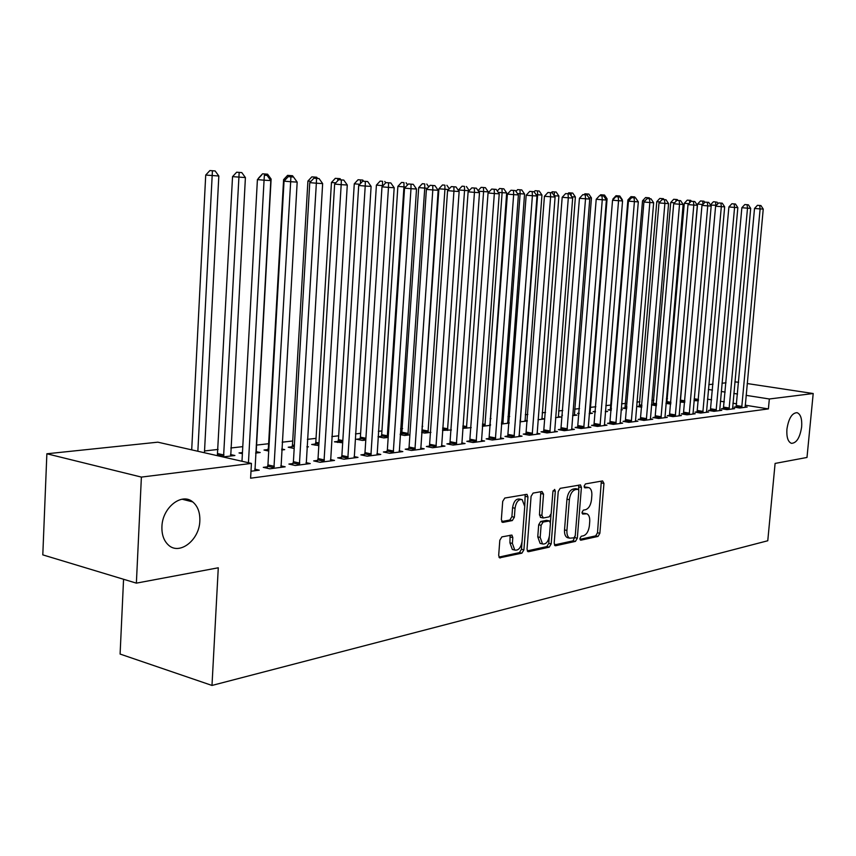 <?xml version="1.0" encoding="UTF-8"?>
<svg xmlns="http://www.w3.org/2000/svg" width="856" height="856" viewBox="0 0 856 856"><rect width="100%" height="100%" fill="white"/><g stroke="black" fill="none" stroke-linecap="round" stroke-linejoin="round"><path stroke-width="1.28" d="M579.919 538.478L580.914 540.179L598.044 536.412L599.863 533.299L603.951 483.426L602.592 480.922L585.451 483.929L584.145 486.101L584.787 487.845L588.928 487.62C591.079 488.723 592.052 491.365 591.838 495.528L591.496 499.722C590.747 505.211 588.778 508.539 585.579 509.705L583.332 510.144L582.027 512.337L582.647 514.049L586.938 513.793C589.003 514.916 589.934 517.495 589.731 521.539L589.388 525.723C588.639 531.202 586.67 534.551 583.471 535.77L581.224 536.263L579.919 538.478M199.833 520.812C200.101 512.412 197.725 506.11 192.718 501.905C181.75 492.264 162.276 507.608 161.923 526.729C161.688 534.465 163.742 540.468 168.076 544.716C179.107 555.951 199.512 540.211 199.833 520.812M801.655 426.877C802.158 418.894 800.638 414.154 797.097 412.678C792.025 412.881 788.633 418.381 786.921 429.177C786.439 437.095 787.937 441.814 791.393 443.333C796.529 443.194 799.943 437.716 801.655 426.877M501.894 536.883L499.808 540.254L498.684 555.362L499.583 557.834L521.882 553.179L523.904 549.862L527.949 496.908L526.975 494.329L504.794 498.042L502.707 501.381L501.338 519.72L502.975 522.363L512.305 520.566L514.36 517.238L515.034 508.239C516.125 501.969 518.49 499.08 522.139 499.583L524.739 506.442L522.074 541.377C520.93 547.808 518.49 550.697 514.766 550.055L512.38 543.421L512.819 537.568L511.899 535.064L501.894 536.883M251.429 463.406L141.39 477.092L46.866 453.776L157.825 442.178L251.429 463.406L250.605 478.194L768.399 408.901L769.341 398.982L746.09 395.354M747.181 383.541L813.2 393.525L806.994 457.457L775.097 463.428L767.768 540.757L211.988 685.442L218.28 567.785L136.371 583.139L141.39 477.092M813.2 393.525L769.341 398.982M554.174 543.26L555.651 545.743L575.446 541.388L577.318 538.21L581.406 487.428L580.475 484.924L560.177 488.348L558.24 491.537L554.174 543.26M549.231 547.155L528.591 551.703L527.906 551.628L527.029 549.178L531.084 496.352L533.085 493.088L542.009 491.526L543.539 494.137L541.891 515.408L543.41 517.976L549.231 516.831L551.178 513.611L552.901 491.622L554.645 489.418L555.309 491.194L551.178 543.913L549.231 547.155L546.824 546.599L527.264 550.89M123.564 579.266L120.097 654.059L211.988 685.442M267.489 466.809L263.284 467.344L269.715 468.81L285.176 466.809L280.8 465.825M217.435 455.467L216.771 455.542M222.892 456.933L234.908 455.51L230.478 454.525M317.608 460.4L313.681 460.903L320.058 462.294L334.514 460.432L330.427 459.544M267.971 449.56L264.001 450.031L268.72 451.059M281.699 449.989L284.684 449.635L281.763 449.004M364.581 454.397L360.89 454.868L367.203 456.195L380.77 454.44L376.94 453.637M315.404 444.029L311.67 444.467L318.817 445.601M408.676 448.747L405.209 449.197L411.458 450.47L424.202 448.822L420.617 448.095M360.002 438.818L356.481 439.235L362.463 440.455L365.79 440.059M450.16 443.451L446.896 443.868L453.07 445.088L465.075 443.536L461.705 442.873M402.01 433.917L400.201 434.131M409.896 434.848L404.61 435.479L400.18 434.602M489.268 438.443L486.187 438.839L492.286 440.016L503.606 438.55L500.428 437.94M451.38 429.958L442.488 430.418M526.173 433.725L523.262 434.099L529.286 435.223L539.986 433.842L537.001 433.286M490.52 424.63L489.771 424.49M490.467 425.336L482.345 426.299M561.076 429.263L558.326 429.616L564.275 430.696L574.397 429.391L571.573 428.877M527.382 420.852L524.921 420.403M527.382 420.981L519.977 421.858M594.139 425.036L591.528 425.368L597.402 426.416L606.99 425.175L604.315 424.704M555.533 417.653L560.98 417.011L558.251 416.53M625.49 421.024L623.008 421.345L628.807 422.35L637.913 421.173L635.377 420.735M579.148 413.234L577.618 413.416L579.116 413.673M589.174 413.683L592.48 413.298L589.902 412.849M655.257 417.214L652.903 417.514L658.617 418.498L667.273 417.375L664.877 416.968M610.499 409.575L608.092 409.853L611.259 410.399M621.071 409.917L622.44 409.757L621.103 409.532M683.57 413.598L681.333 413.876L686.972 414.828L695.211 413.758L692.921 413.384M639.379 406.204L637.099 406.472L641.754 407.253M710.523 410.152L708.394 410.42L713.958 411.329L721.801 410.324L719.629 409.96M666.91 402.994L666.022 403.09M670.751 404.053L665.989 403.454M736.224 406.857L734.181 407.124L739.68 408.012L747.16 407.039L745.095 406.707M698.368 400.79L694.002 400.64M768.399 408.901L745.18 405.188M736.663 403.829L732.929 403.23M724.294 401.849L720.378 401.229M711.614 399.827L707.505 399.164M667.455 398.65L666.396 398.768M653.866 400.191L651.833 400.415M639.935 401.764L636.896 402.106M625.672 403.369L621.574 403.839M611.066 405.027L605.834 405.616M595.83 406.75L590.298 407.37M579.523 408.59L574.676 409.136M562.777 410.484L558.647 410.944M545.561 412.421L542.201 412.806M527.874 414.422L525.317 414.711M509.684 416.476L507.972 416.669M490.959 418.595L490.156 418.691M422.725 426.309L422.072 426.384M402.63 428.578L400.565 428.813M381.937 430.921L378.373 431.317M360.633 433.329L355.475 433.906M338.676 435.8L331.828 436.581M316.046 438.358L307.4 439.342M292.709 441L282.148 442.188M268.624 443.718L256.265 445.12M242.783 446.639L230.831 447.988M218.098 449.432L204.531 450.962M684.725 402.406L680.167 402.031M723.523 408.483L721.437 408.751L726.969 409.65L734.63 408.665L732.511 408.312M653.31 404.578L651.459 404.792M656.424 405.723L651.459 404.899M697.212 411.854L695.029 412.132L700.625 413.063L708.661 412.014L706.435 411.65M625.115 407.873L622.772 408.141L626.699 408.804M669.585 415.385L667.295 415.674L672.977 416.637L681.419 415.545L679.076 415.149M595.455 411.329L593.048 411.618L595.402 412.025M605.331 411.779L607.642 411.501L605.385 411.115M640.556 419.098L638.148 419.408L643.905 420.403L652.775 419.247L650.314 418.83M562.403 415.192L561.803 415.267L562.392 415.363M572.589 415.642L576.933 415.128L574.28 414.668M610.018 423.003L607.471 423.324L613.303 424.362L622.654 423.153L620.054 422.693M538.007 419.729L544.609 418.948L541.805 418.445M577.832 427.123L575.146 427.465L581.063 428.524L590.918 427.251L588.168 426.759M509.213 422.725L507.587 422.425M509.181 423.132L501.434 424.041M543.87 431.467L541.035 431.82L547.027 432.933L557.427 431.585L554.528 431.05M471.207 427.615L462.711 428.396M507.983 436.046L504.987 436.432L511.053 437.587L522.053 436.164L518.971 435.586M430.943 432.366L424.779 433.093L421.655 432.483M469.998 440.904L466.83 441.311L472.961 442.509L484.624 441.011L481.35 440.369M381.305 436.335L378.02 436.721M388.185 437.416L383.841 437.93L378.02 436.753M429.733 446.062L426.363 446.49L432.58 447.742L444.949 446.137L441.471 445.441M338.034 441.386L334.418 441.814L342.678 442.787M386.966 451.529L383.392 451.989L389.673 453.295L402.823 451.594L399.121 450.823M292.057 446.757L288.215 447.207L294.175 448.49M306.94 447.003L308.417 446.832L306.972 446.532M341.469 457.35L337.66 457.832L344.005 459.201L358.011 457.382L354.052 456.548M242.462 452.546L239.017 452.942L242.398 453.701M255.602 453.07L260.192 452.524L255.923 451.583M292.966 463.556L288.9 464.07L295.309 465.504L310.257 463.567L306.02 462.636M250.99 471.239L259.24 470.169L254.714 469.131M136.371 583.139L42.8 554.87L46.866 453.776M734.876 381.883L738.632 382.247M708.811 384.612L713.027 384.173M721.993 383.231L726.016 382.814M737.551 394.028L733.817 393.439M725.171 392.091L721.255 391.481M712.492 390.111L708.372 389.469M184.5 499.027L184.468 499.818M585.921 513.579L582.872 513.119L585.258 513.632M582.091 513.268L582.872 513.119M587.986 487.428L584.98 486.989L587.377 487.481M584.231 487.118L584.98 486.989M579.972 539.323L595.68 535.877L597.499 532.774L601.319 481.147M578.763 489.964L578.72 485.106M554.399 544.93L573.06 540.842L575.007 536.669M573.948 537.846L575.264 535.621L578.838 490.959L578.196 489.215L575.435 489.611C572.161 490.734 570.139 494.094 569.368 499.69L566.918 530.442C566.726 534.433 567.635 537.012 569.668 538.167L573.948 537.846M575.917 488.776L577.843 489.172M568.438 537.889L567.271 537.621C565.238 536.466 564.318 533.887 564.521 529.896L566.961 499.187C567.721 493.591 569.754 490.231 573.028 489.108L575.435 488.68M540.767 517.452L539.462 514.873L540.799 491.74M551.018 514.542L550.397 522.524M549.263 536.98L548.771 543.357L551.178 543.913M540.179 537.408L542.533 543.956C546.064 544.502 548.375 541.666 549.477 535.449L550.419 523.423L549.509 520.94L543.1 522.042L541.12 525.295L540.179 537.408L537.761 536.851L540.115 543.389L541.217 543.646M549.124 520.855L546.492 520.341L548.91 520.876M537.761 536.851L538.692 524.749L540.671 521.497L546.492 520.341M546.824 546.599L548.771 543.357M513.589 549.766L512.327 549.466L509.93 542.843L510.101 535.203M521.058 499.348L519.688 499.059C516.04 498.556 513.664 501.434 512.573 507.694L515.034 508.239M501.648 521.593L509.844 520.009L511.899 516.682L512.573 507.694M524.76 506.035L525.177 494.479M498.941 557.106L519.453 552.602L521.465 549.285L522.042 541.795M716.429 205.301L710.523 205.087M715.573 201.92L713.412 201.749L715.573 201.92L715.905 205.857M716.857 202.005L717.949 203.664M710.544 204.83L713.412 201.749M741.703 407.745L760.128 208.907L763.242 209.089L745.148 407.296M736.053 407.424L754.521 208.447L760.128 208.907L759.689 205.494L760.931 205.568L757.442 205.312L759.689 205.494M757.442 205.312L754.521 208.447M763.242 209.089L760.931 205.568M702.819 204.498L697.576 204.06L680.231 401.293M703.974 201.203L700.486 200.946L703.974 201.203L704.766 202.412M703.011 204.295L702.669 201.128M697.576 204.06L700.486 200.946M688.877 203.653L684.308 203.279L666.738 403.572M690.781 200.39L687.25 200.133L690.781 200.39L691.37 201.278M689.701 202.776L689.444 200.304M684.308 203.279L687.25 200.133M729.045 409.382L747.513 208.179L750.691 208.361L732.576 408.922M723.352 409.061L741.863 207.708L747.513 208.179L747.074 204.723L748.347 204.798L744.816 204.541L747.074 204.723M744.816 204.541L741.863 207.708M750.691 208.361L748.347 204.798M716.087 411.062L734.576 207.43L737.84 207.612L719.693 410.591M710.352 410.741L728.895 206.959L734.576 207.43L734.159 203.931L735.465 204.017L731.88 203.749L734.159 203.931M731.88 203.749L728.895 206.959M737.84 207.612L735.465 204.017M674.582 202.797L670.719 202.476L653.128 405.177M677.267 199.555L673.693 199.288L677.267 199.555L677.866 200.443M676.069 201.203L675.898 199.469M670.719 202.476L673.693 199.288M659.923 201.92L656.787 201.652L639.197 406.825M663.432 198.699L659.805 198.431L663.432 198.699L664.042 199.609M662.116 199.566L662.03 198.613M656.787 201.652L659.805 198.431M702.808 412.774L721.33 206.66L724.668 206.852L706.51 412.303M697.03 412.464L715.605 206.189L721.33 206.66L720.923 203.129L722.261 203.204L718.633 202.936L720.923 203.129M718.633 202.936L715.605 206.189M724.668 206.852L722.261 203.204M689.208 414.539L707.741 205.879L711.176 206.071L692.996 414.047M683.388 414.229L701.973 205.397L707.741 205.879L707.345 202.294L708.725 202.38L705.044 202.112L707.345 202.294M705.044 202.112L701.973 205.397M711.176 206.071L708.725 202.38M644.868 201.01L642.524 200.818L624.923 408.505M649.244 197.822L645.574 197.543L649.244 197.822L649.875 198.763M647.885 198.613L647.81 197.725M642.524 200.818L645.574 197.543M675.266 416.337L693.82 205.066L697.33 205.269L679.15 415.834M669.403 416.037L688.01 204.584L693.82 205.066L693.435 201.449L694.847 201.535L691.113 201.256L693.435 201.449M691.113 201.256L688.01 204.584M697.33 205.269L694.847 201.535M629.428 200.079L627.897 199.951L610.296 410.238M634.703 196.912L630.979 196.645L634.703 196.912L635.366 197.897M633.312 197.725L633.237 196.827M627.897 199.951L630.979 196.645M660.971 418.188L679.536 204.242L683.142 204.456L664.952 417.675M655.054 417.889L673.693 203.76L679.536 204.242L679.172 200.571L680.616 200.668L676.839 200.379L679.172 200.571M676.839 200.379L673.693 203.76M683.142 204.456L680.616 200.668M613.559 199.127L612.832 199.908M622.28 200.529L621.734 199.726M619.798 195.992L616.02 195.714L619.798 195.992L622.344 199.758M618.353 196.827L618.289 195.896M612.896 199.063L616.02 195.714M646.312 420.082L664.887 203.396L668.579 203.61L650.4 419.558M640.352 419.782L659.002 202.904L664.887 203.396L664.534 199.683L666.022 199.769L662.18 199.491L664.534 199.683M662.18 199.491L659.002 202.904M668.579 203.61L666.022 199.769M589.998 413.587L607.086 198.859L605.545 198.774M604.507 195.05L600.677 194.761L604.507 195.05L607.086 198.859M603.02 195.906L602.956 194.954M599.831 195.671L600.677 194.761M631.279 422.029L649.843 202.519L653.642 202.744L635.462 421.494M625.276 421.74L643.915 202.027L649.843 202.519L649.522 198.763L651.042 198.859L647.147 198.571L649.522 198.763M647.147 198.571L643.915 202.027M653.642 202.744L651.042 198.859M574.376 415.428L591.442 197.939L588.907 197.79M588.821 194.077L584.937 193.788L588.821 194.077L591.442 197.939M587.323 195.457L587.227 193.98M584.07 194.708L584.937 193.788M615.838 424.03L634.414 201.631L638.308 201.856L620.151 423.474M609.793 423.741L628.443 201.128L634.414 201.631L634.093 197.822L635.655 197.918L631.707 197.629L634.093 197.822M631.707 197.629L628.443 201.128M638.308 201.856L635.655 197.918M558.358 417.321L575.382 196.998L571.797 196.784M572.718 193.082L568.769 192.793L572.718 193.082L575.382 196.998M571.262 195.992L571.08 192.975M567.892 193.734L568.769 192.793M600.003 426.074L618.556 200.711L622.558 200.946L604.422 425.507M593.904 425.796L612.543 200.208L618.556 200.711L618.267 196.848L619.862 196.955L615.86 196.655L618.267 196.848M615.86 196.655L612.543 200.208M622.558 200.946L619.862 196.955M541.923 419.269L558.893 196.024L554.699 195.778L554.656 196.409M556.186 192.054L552.184 191.765L556.186 192.054L558.893 196.024M554.506 191.947L554.196 195.735M551.264 192.739L552.184 191.765M583.738 428.182L602.271 199.769L606.38 200.004L588.275 427.593M577.586 427.904L596.215 199.266L602.271 199.769L601.993 195.864L603.64 195.96L599.575 195.66L601.993 195.864M599.575 195.66L596.215 199.266M606.38 200.004L603.64 195.96M525.049 421.259L541.955 195.029L537.654 194.772L520.298 421.815M539.205 191.006L535.139 190.706L539.205 191.006L541.955 195.029M537.482 190.899L537.654 194.772L536.081 194.644M534.123 191.798L535.139 190.706M567.025 430.343L585.525 198.795L589.752 199.041L571.68 429.744M560.83 430.076L579.437 198.292L585.525 198.795L585.279 194.836L586.97 194.943L582.84 194.633L585.279 194.836M582.84 194.633L579.437 198.292M589.752 199.041L586.97 194.943M507.715 423.303L524.557 194.002L520.127 193.745L502.836 423.88M521.753 189.925L517.623 189.615L521.753 189.925L524.557 194.002M519.977 189.818L520.127 193.745L517.431 193.52M515.975 191.402L517.623 189.615M549.852 432.569L568.32 197.8L572.664 198.057L554.645 431.948M543.614 432.301L562.189 197.287L568.32 197.8L568.084 193.788L569.828 193.895L565.634 193.584L568.084 193.788M565.634 193.584L562.189 197.287M572.664 198.057L569.828 193.895M489.9 425.411L506.666 192.953L502.119 192.686L484.892 425.999M503.82 188.812L499.626 188.502L503.82 188.812L506.666 192.953M502.001 188.705L502.119 192.686L498.224 192.354M497.293 191.006L499.626 188.502M532.197 434.848L550.611 196.784L555.084 197.041L537.119 434.217M525.905 434.591L544.437 196.259L550.611 196.784L550.408 192.707L552.206 192.814L547.947 192.504L550.408 192.707M547.947 192.504L544.437 196.259M555.084 197.041L552.206 192.814M488.209 192.814L488.284 191.872L483.597 191.594L466.456 428.171M485.373 187.667L481.125 187.357L485.373 187.667L488.284 191.872M483.501 187.56L483.597 191.594L478.44 191.156M478.076 190.631L481.125 187.357M514.039 437.202L532.4 195.724L537.001 195.992L519.111 436.549M507.704 436.945L526.183 195.2L532.4 195.724L532.218 191.594L534.069 191.712L529.736 191.391L532.218 191.594M529.736 191.391L526.183 195.2M537.001 195.992L534.069 191.712M469.131 190.738L458.559 189.968L458.516 190.599M464.476 186.373L462.08 186.18L464.476 186.373L464.551 190.471L447.495 430.418M466.402 186.501L469.259 190.61M458.559 189.968L462.08 186.18M495.357 439.62L513.654 194.644L518.394 194.911L500.567 438.946M488.969 439.374L507.394 194.109L513.654 194.644L513.504 190.449L515.398 190.567L511 190.246L513.504 190.449M511 190.246L507.394 194.109M518.394 194.911L515.398 190.567M448.608 189.529L438.914 188.802L421.805 432.515M444.906 185.164L442.488 184.96L444.906 185.164L444.938 189.315L427.989 432.719M446.885 185.292L449.314 188.769M438.914 188.802L442.488 184.96M476.129 442.103L494.34 193.52L499.219 193.809L481.5 441.407M469.698 441.878L488.048 192.985L494.34 193.52L494.222 189.272L496.18 189.39L491.708 189.058L494.222 189.272M491.708 189.058L488.048 192.985M499.219 193.809L496.18 189.39M427.444 188.288L418.691 187.614L401.689 434.901M424.747 183.922L422.318 183.719L424.747 183.922L424.747 188.127L407.916 435.083M426.791 184.04L428.76 186.865M418.691 187.614L422.318 183.719M456.334 444.671L474.449 192.375L479.478 192.664L461.865 443.954M449.849 444.446L468.114 191.83L474.449 192.375L474.363 188.063L476.375 188.181L471.827 187.849L474.363 188.063M471.827 187.849L468.114 191.83M479.478 192.664L476.375 188.181M405.605 187.004L397.869 186.383L381.69 434.677L380.974 437.352M403.979 182.628L401.55 182.424L403.979 182.628L403.957 186.908L387.244 437.523M406.086 182.767L407.574 184.885M397.869 186.383L401.55 182.424M435.939 447.303L453.948 191.188L459.137 191.487L441.632 446.565M429.402 447.1L447.57 190.642L453.948 191.188L453.894 186.811L455.97 186.929L451.337 186.597L453.894 186.811M451.337 186.597L447.57 190.642M459.137 191.487L455.97 186.929M383.071 185.677L376.405 185.121L360.387 437.149L359.648 439.877M382.589 181.311L380.139 181.097L382.589 181.311L382.482 186.298M384.761 181.44L385.724 182.82M376.405 185.121L380.139 181.097M414.914 450.021L432.804 189.957L438.154 190.267L420.788 449.261M408.333 449.839L409.072 447.035L426.395 189.411L432.804 189.957L432.783 185.517L434.923 185.645L430.215 185.303L432.783 185.517M430.215 185.303L426.395 189.411M438.154 190.267L434.923 185.645M359.809 184.286L354.277 183.815L338.43 439.684L337.671 442.488M362.773 180.081L358.075 179.739L362.773 180.081L363.586 181.226M360.451 183.601L360.536 179.942M354.277 183.815L358.075 179.739M393.246 452.824L410.987 188.695L416.508 189.016L399.303 452.043M386.602 452.653L387.372 449.785L404.546 188.138L410.987 188.695L411.008 184.19L413.213 184.318L408.43 183.965L411.008 184.19M408.43 183.965L404.546 188.138M416.508 189.016L413.213 184.318M335.798 182.842L331.454 182.467L315.8 442.295L315.019 445.174M340.1 178.679L335.317 178.326L340.1 178.679L340.923 179.846M337.713 180.776L337.788 178.53M331.454 182.467L335.317 178.326M370.883 455.724L388.474 187.389L394.177 187.721L377.132 454.911M364.196 455.563L364.988 452.621L381.99 186.833L388.474 187.389L388.528 182.81L390.807 182.949L385.938 182.596L388.528 182.81M385.938 182.596L381.99 186.833M394.177 187.721L390.807 182.949M310.974 181.344L307.914 181.076L292.474 444.992L291.661 447.945M316.699 177.224L311.83 176.871L316.699 177.224L317.565 178.444M314.27 178.209L314.312 177.085M307.914 181.076L311.83 176.871M347.814 458.709L365.223 186.052L371.108 186.383L354.256 457.874M341.073 458.57L341.886 455.553L358.696 185.484L365.223 186.052L365.319 181.397L367.673 181.536L362.709 181.172L365.319 181.397M362.709 181.172L358.696 185.484M371.108 186.383L367.673 181.536M285.305 179.792L283.604 179.642L268.399 447.784L267.554 450.802M292.538 175.737L287.584 175.373L292.538 175.737L293.447 176.999M290.024 176.732L290.077 175.576M283.604 179.642L287.584 175.373M323.985 461.791L341.191 184.661L347.279 185.014L330.641 460.924M317.191 461.673L318.036 458.57L334.643 184.083L341.191 184.661L341.341 179.931L343.77 180.081L338.719 179.707L341.341 179.931M338.719 179.707L334.643 184.083M347.279 185.014L343.77 180.081M256.158 453.006L271.117 179.086L269.661 179M267.586 174.185L262.535 173.821L267.586 174.185L271.117 179.086M264.975 175.213L265.05 174.025M258.491 178.166L262.535 173.821M299.365 464.979L316.356 183.216L322.648 183.58L306.245 464.08M292.517 464.883L293.405 461.694L309.765 182.638L316.356 183.216L316.549 178.412L319.063 178.572L313.917 178.187L316.549 178.412M313.917 178.187L309.765 182.638M322.648 183.58L319.063 178.572M230.735 456.002L245.405 177.566L232.543 176.636L217.36 455.681M239.177 172.431L241.799 172.591L236.652 172.216L239.177 172.431L223.555 456.858M241.799 172.591L245.405 177.566M232.543 176.636L236.652 172.216M273.92 468.264L290.666 181.729L297.171 182.103L281.036 467.344M267.019 468.2L267.939 464.915L284.042 181.151L290.666 181.729L290.901 176.85L293.512 177.01L288.258 176.625L290.901 176.85M288.258 176.625L284.042 181.151M297.171 182.103L293.512 177.01M185.784 500.15L185.838 499.102M204.445 452.749L218.826 176.004L205.718 175.052L191.701 449.86M212.427 170.772L215.134 170.943L209.891 170.558L212.427 170.772L197.854 451.251M215.134 170.943L218.826 176.004M205.718 175.052L209.891 170.558M248.443 462.721L264.065 180.188L270.806 180.584L254.96 470.714M241.981 461.256L257.41 179.61L264.065 180.188L264.365 175.223L267.061 175.384L264.365 175.223M261.701 174.999L257.41 179.61M270.806 180.584L267.061 175.384M580.379 540.061L580.914 540.179M601.575 482.945L603.951 483.426M597.499 532.774L599.863 533.299M595.68 535.877L598.044 536.412M578.998 486.936L581.406 487.428M574.932 537.675L577.318 538.21M573.06 540.842L575.446 541.388M554.838 545.561L555.651 545.743M573.028 489.108L575.435 489.611M566.961 499.187L569.368 499.69M564.521 529.896L566.918 530.442M527.713 551.499L528.591 551.703M541.11 493.623L543.539 494.137M539.462 514.873L541.891 515.408M553.083 490.734L555.309 491.194M540.671 521.497L543.1 522.042M538.692 524.749L541.12 525.295M510.369 537.001L512.819 537.568M509.93 542.843L512.38 543.421M511.899 516.682L514.36 517.238M509.844 520.009L512.305 520.566M502.108 522.171L502.975 522.363M525.498 496.384L527.949 496.908M521.465 549.285L523.904 549.862M519.453 552.602L521.882 553.179M499.38 557.705L500.321 557.93M694.173 398.746L698.485 399.442M694.088 399.688L698.4 400.383M741.81 407.37L736.331 406.482M741.992 406.429L736.502 405.551M680.477 400.137L684.864 400.843M680.306 401.068L684.779 401.796M667.198 401.667L670.911 402.277M667.017 402.62L670.826 403.24M729.152 409.008L723.63 408.109M729.333 408.055L723.812 407.156M716.194 410.677L710.64 409.767M716.376 409.714L710.812 408.804M653.599 403.24L656.595 403.732M653.417 404.203L656.509 404.706M639.678 404.856L641.925 405.23M639.496 405.819L641.84 406.215M702.926 412.389L697.319 411.458M703.108 411.415L697.501 410.484M689.315 414.144L683.687 413.202M689.508 413.159L683.869 412.218M625.415 406.504L626.87 406.75M625.233 407.477L626.785 407.745M675.384 415.941L669.702 414.989M675.566 414.946L669.895 413.983M610.799 408.194L611.43 408.301M610.617 409.179L611.345 409.307M661.089 417.781L655.375 416.808M661.281 416.776L655.568 415.802M646.43 419.675L640.684 418.691M646.622 418.648L640.877 417.664M631.396 421.623L625.608 420.606M631.589 420.585L625.8 419.579M615.967 423.613L610.135 422.586M616.17 422.554L610.339 421.537M600.131 425.657L594.267 424.608M600.334 424.587L594.46 423.549M583.867 427.754L577.961 426.684M584.07 426.673L578.164 425.614M520.095 420.221L520.641 420.317M567.154 429.905L561.215 428.824M567.368 428.813L561.418 427.733M501.573 422.062L503.178 422.361M501.498 423.174L502.975 423.442M549.991 432.12L544.009 431.017M550.194 431.017L544.213 429.915M482.517 423.945L485.245 424.458M482.431 425.068L485.031 425.56M532.336 434.399L526.312 433.275M532.55 433.275L526.526 432.152M462.893 425.871L466.809 426.609M462.807 427.005L466.595 427.733M514.178 436.742L508.122 435.597M514.403 435.597L508.336 434.463M442.67 427.829L447.849 428.824M442.595 428.995L447.635 429.958M495.506 439.149L489.407 437.983M495.72 437.994L489.632 436.828M422.479 429.969L428.353 431.103M422.254 431.114L428.128 432.259M476.278 441.632L470.147 440.444M476.503 440.455L470.372 439.267M402.384 432.291L408.291 433.457M402.16 433.457L408.066 434.623M456.483 444.189L450.32 442.969M456.708 443.001L450.545 441.782M381.69 434.677L387.629 435.865M381.466 435.865L387.404 437.052M436.089 446.821L429.883 445.58M436.325 445.612L430.119 444.371M360.387 437.149L365.908 438.261M360.151 438.347L365.822 439.502M415.074 449.528L408.836 448.266M415.31 448.298L409.072 447.035M338.43 439.684L342.817 440.583M338.195 440.904L342.742 441.846M393.407 452.332L387.137 451.026M393.642 451.08L387.372 449.785M315.8 442.295L318.978 442.969M315.564 443.536L318.903 444.243M371.055 455.21L364.742 453.883M371.301 453.948L364.988 452.621M292.474 444.992L294.357 445.398M292.228 446.254L294.282 446.693M347.985 458.195L341.64 456.837M348.231 456.901L341.886 455.553M268.142 449.058L268.827 449.207M324.156 461.266L317.79 459.875M324.413 459.95L318.036 458.57M299.546 464.444L293.137 463.021M299.803 463.107L293.405 461.694M217.873 453.627L224.005 455.007M217.617 454.943L223.737 456.323M274.102 467.729L267.671 466.263M274.369 466.37L267.939 464.915M182.082 499.209L192.718 501.905M575.788 488.712L577.982 489.161M567.271 537.621L569.668 538.167M540.382 517.366L542.811 517.912M540.115 543.389L542.533 543.956M512.327 549.466L514.766 550.055"/></g></svg>
